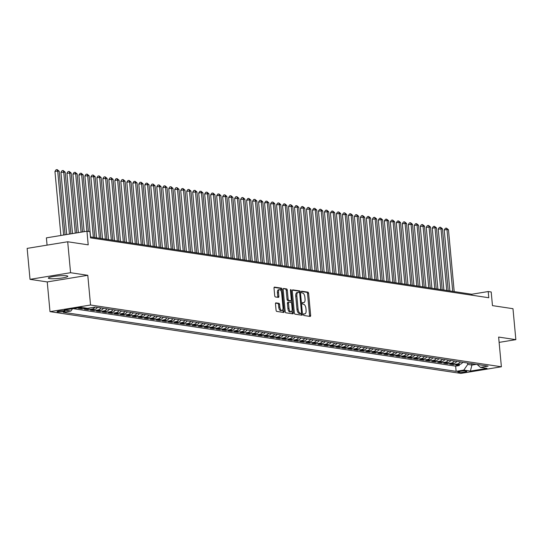 <?xml version="1.0" encoding="UTF-8"?>
<svg xmlns="http://www.w3.org/2000/svg" width="543" height="543" viewBox="0 0 543 543"><rect width="100%" height="100%" fill="white"/><g stroke="black" fill="none" stroke-linecap="round" stroke-linejoin="round"><path stroke-width="0.81" d="M303.435 314.594A0.862 0.4 80.7 0 0 303.931 315.503L310.175 316.447A1.229 0.57 80.7 0 0 310.257 316.447A1.229 0.57 80.7 0 0 310.65 315.32L308.621 293.444A1.229 0.57 80.7 0 0 307.922 292.141L301.67 291.204A0.862 0.4 80.7 0 0 301.616 291.204A0.862 0.4 80.7 0 0 301.338 291.991A0.862 0.4 80.7 0 0 301.833 292.901L302.641 293.023A3.937 1.833 80.7 0 1 304.881 297.197L305.051 299.017A3.937 1.833 80.7 0 1 303.802 302.621A3.937 1.833 80.7 0 1 303.53 302.627L302.722 302.505A0.862 0.4 80.7 0 0 302.661 302.505A0.862 0.4 80.7 0 0 302.39 303.293A0.862 0.4 80.7 0 0 302.879 304.202L303.686 304.324A3.937 1.833 80.7 0 1 305.933 308.499L306.096 310.318A3.937 1.833 80.7 0 1 304.854 313.922A3.937 1.833 80.7 0 1 304.575 313.929L303.768 313.806A0.862 0.4 80.7 0 0 303.713 313.806A0.862 0.4 80.7 0 0 303.435 314.594M49.535 278.593A9.781 1.283 174.7 0 0 60.551 278.213A9.781 1.283 174.7 0 0 67.821 276.292A9.781 1.283 174.7 0 0 66.626 275.803A9.781 1.283 174.7 0 0 55.61 276.177A9.781 1.283 174.7 0 0 48.341 278.097A9.781 1.283 174.7 0 0 49.535 278.593M57.524 311.913A4.011 0.523 174.7 0 0 62.045 311.757A4.011 0.523 174.7 0 0 65.031 310.969A4.011 0.523 174.7 0 0 64.542 310.766A4.011 0.523 174.7 0 0 60.022 310.922A4.011 0.523 174.7 0 0 57.035 311.709A4.011 0.523 174.7 0 0 57.524 311.913M275.959 302.851A1.229 0.57 80.7 0 0 275.871 302.851A1.229 0.57 80.7 0 0 275.484 303.978L276.054 310.114A1.229 0.57 80.7 0 0 276.754 311.417L283.69 312.463A1.229 0.57 80.7 0 0 283.779 312.463A1.229 0.57 80.7 0 0 284.165 311.336L282.136 289.46A1.229 0.57 80.7 0 0 281.437 288.157L274.5 287.118A1.229 0.57 80.7 0 0 274.412 287.118A1.229 0.57 80.7 0 0 274.025 288.245L274.71 295.657A1.229 0.57 80.7 0 0 275.41 296.96L278.383 297.408A1.229 0.57 80.7 0 0 278.464 297.408A1.229 0.57 80.7 0 0 278.858 296.281L278.518 292.602A3.292 1.534 80.7 0 1 279.557 289.589A3.292 1.534 80.7 0 1 281.661 293.077L282.998 307.474A3.292 1.534 80.7 0 1 281.953 310.487A3.292 1.534 80.7 0 1 279.849 307.005L279.631 304.603A1.229 0.57 80.7 0 0 278.926 303.299L275.79 302.879M499.126 342.382L515.85 339.653L512.979 308.702L492.467 305.621L491.205 291.998L488.211 291.55L488.781 297.74L90.518 237.868L89.941 231.678L86.948 231.23L46.399 237.854L47.071 245.131M70.57 272.715L30.021 279.34L47.241 281.926L87.79 275.301L70.57 272.715L67.699 241.764L88.21 244.845L86.948 231.23M87.79 275.301L90.545 305.017L501.386 366.776L460.844 373.401L49.997 311.634L90.545 305.017M515.85 339.653L498.63 337.067L501.386 366.776M294.333 312.863A1.229 0.57 80.7 0 0 295.039 314.166L301.976 315.211A1.229 0.57 80.7 0 0 302.057 315.211A1.229 0.57 80.7 0 0 302.451 314.085L300.422 292.209A1.229 0.57 80.7 0 0 299.716 290.905L292.779 289.867A1.229 0.57 80.7 0 0 292.697 289.867A1.229 0.57 80.7 0 0 292.304 290.994L294.333 312.863M292.833 313.84L285.896 312.795A1.229 0.57 80.7 0 1 285.197 311.492L283.168 289.616A1.229 0.57 80.7 0 1 283.555 288.489A1.229 0.57 80.7 0 1 283.643 288.489L286.609 288.937A1.229 0.57 80.7 0 1 287.308 290.24L288.136 299.112A1.229 0.57 80.7 0 0 288.835 300.415L290.804 300.713A1.229 0.57 80.7 0 0 290.892 300.713A1.229 0.57 80.7 0 0 291.279 299.587L290.424 290.349A0.862 0.4 80.7 0 1 290.695 289.562A0.862 0.4 80.7 0 1 291.245 290.471L293.308 312.714A1.229 0.57 80.7 0 1 292.921 313.84A1.229 0.57 80.7 0 1 292.833 313.84M30.021 279.34L27.15 248.389L67.699 241.764M80.683 307.379L82.421 307.637L78.423 308.288L82.013 308.831L81.912 307.718M86.289 308.125A5.016 4.392 98.5 0 1 86.011 308.18L88.407 308.539L84.409 309.191L88 309.734L87.898 308.621M94.977 307.107A5.016 4.392 98.5 0 1 92.005 309.076L94.401 309.435L90.396 310.094L93.993 310.63L93.891 309.524M101.018 307.929A5.016 4.392 98.5 0 1 97.991 309.978L100.387 310.338L96.389 310.99L99.98 311.533L99.878 310.42M107.005 308.831A5.016 4.392 98.5 0 1 103.978 310.881L106.374 311.241L102.376 311.892L105.966 312.435L105.865 311.322M112.998 309.734A5.016 4.392 98.5 0 1 109.971 311.777L112.367 312.137L108.362 312.795L111.96 313.331L111.858 312.225M118.985 310.63A5.016 4.392 98.5 0 1 115.958 312.68L118.354 313.039L114.356 313.691L117.946 314.234L117.845 313.121M124.971 311.533A5.016 4.392 98.5 0 1 121.944 313.582L124.34 313.942L120.342 314.594L123.94 315.137L123.831 314.024M130.965 312.435A5.016 4.392 98.5 0 1 127.938 314.478L130.334 314.838L126.329 315.497L129.926 316.033L129.825 314.926M136.951 313.331A5.016 4.392 98.5 0 1 133.924 315.381L136.32 315.741L132.322 316.393L135.913 316.936L135.811 315.822M142.938 314.234A5.016 4.392 98.5 0 1 139.918 316.284L142.307 316.644L138.309 317.295L141.906 317.831L141.798 316.725M148.931 315.137A5.016 4.392 98.5 0 1 145.904 317.18L148.3 317.54L144.302 318.191L147.893 318.734L147.791 317.628M154.918 316.033A5.016 4.392 98.5 0 1 151.891 318.083L154.287 318.442L150.289 319.094L153.879 319.637L153.778 318.524M160.911 316.936A5.016 4.392 98.5 0 1 157.884 318.979L160.28 319.345L156.275 319.997L159.873 320.533L159.764 319.427M166.898 317.831A5.016 4.392 98.5 0 1 163.871 319.881L166.267 320.241L162.269 320.893L165.859 321.436L165.758 320.322M172.884 318.734A5.016 4.392 98.5 0 1 169.857 320.784L172.253 321.144L168.255 321.795L171.846 322.338L171.744 321.225M178.878 319.637A5.016 4.392 98.5 0 1 175.851 321.68L178.247 322.04L174.242 322.698L177.839 323.234L177.737 322.128M184.864 320.533A5.016 4.392 98.5 0 1 181.837 322.583L184.233 322.942L180.235 323.594L183.826 324.137L183.724 323.024M190.851 321.436A5.016 4.392 98.5 0 1 187.824 323.485L190.22 323.845L186.222 324.497L189.812 325.04L189.711 323.927M196.844 322.338A5.016 4.392 98.5 0 1 193.817 324.381L196.213 324.741L192.208 325.4L195.806 325.936L195.704 324.829M202.831 323.234A5.016 4.392 98.5 0 1 199.804 325.284L202.2 325.644L198.202 326.295L201.792 326.838L201.691 325.725M208.817 324.137A5.016 4.392 98.5 0 1 205.79 326.187L208.186 326.547L204.188 327.198L207.779 327.734L207.677 326.628M214.811 325.04A5.016 4.392 98.5 0 1 211.784 327.083L214.18 327.443L210.175 328.101L213.772 328.637L213.671 327.531M220.797 325.936A5.016 4.392 98.5 0 1 217.77 327.986L220.166 328.345L216.168 328.997L219.759 329.54L219.657 328.427M226.784 326.838A5.016 4.392 98.5 0 1 223.764 328.888L226.153 329.248L222.155 329.9L225.752 330.436L225.644 329.329M232.777 327.741A5.016 4.392 98.5 0 1 229.75 329.784L232.146 330.144L228.148 330.796L231.739 331.339L231.637 330.225M238.764 328.637A5.016 4.392 98.5 0 1 235.737 330.687L238.133 331.047L234.135 331.698L237.725 332.241L237.624 331.128M244.757 329.54A5.016 4.392 98.5 0 1 241.73 331.583L244.126 331.949L240.121 332.601L243.719 333.137L243.61 332.031M250.744 330.436A5.016 4.392 98.5 0 1 247.717 332.486L250.113 332.845L246.115 333.497L249.705 334.04L249.604 332.927M256.73 331.339A5.016 4.392 98.5 0 1 253.703 333.388L256.099 333.748L252.101 334.4L255.692 334.943L255.59 333.83M262.724 332.241A5.016 4.392 98.5 0 1 259.697 334.284L262.093 334.644L258.088 335.303L261.685 335.839L261.583 334.732M268.71 333.137A5.016 4.392 98.5 0 1 265.683 335.187L268.079 335.547L264.081 336.198L267.672 336.741L267.57 335.628M274.697 334.04A5.016 4.392 98.5 0 1 271.67 336.09L274.066 336.45L270.068 337.101L273.658 337.644L273.557 336.531M280.69 334.943A5.016 4.392 98.5 0 1 277.663 336.986L280.059 337.346L276.054 338.004L279.652 338.54L279.55 337.434M286.677 335.839A5.016 4.392 98.5 0 1 283.65 337.889L286.046 338.248L282.048 338.9L285.638 339.443L285.537 338.33M292.663 336.741A5.016 4.392 98.5 0 1 289.636 338.791L292.032 339.151L288.034 339.803L291.625 340.339L291.523 339.232M298.657 337.644A5.016 4.392 98.5 0 1 295.63 339.687L298.026 340.047L294.021 340.705L297.618 341.242L297.516 340.135M304.643 338.54A5.016 4.392 98.5 0 1 301.616 340.59L304.012 340.95L300.014 341.601L303.605 342.144L303.503 341.031M310.63 339.443A5.016 4.392 98.5 0 1 307.603 341.493L309.999 341.852L306.001 342.504L309.598 343.04L309.49 341.934M316.623 340.339A5.016 4.392 98.5 0 1 313.596 342.389L315.992 342.748L311.987 343.4L315.585 343.943L315.483 342.83M322.61 341.242A5.016 4.392 98.5 0 1 319.583 343.291L321.979 343.651L317.981 344.303L321.571 344.846L321.47 343.733M328.596 342.144A5.016 4.392 98.5 0 1 325.576 344.187L327.972 344.554L323.967 345.205L327.565 345.742L327.456 344.635M334.59 343.04A5.016 4.392 98.5 0 1 331.563 345.09L333.959 345.45L329.961 346.101L333.551 346.644L333.45 345.531M340.576 343.943A5.016 4.392 98.5 0 1 337.549 345.993L339.945 346.353L335.947 347.004L339.538 347.547L339.436 346.434M346.57 344.846A5.016 4.392 98.5 0 1 343.543 346.889L345.939 347.248L341.934 347.907L345.531 348.443L345.429 347.337M352.556 345.742A5.016 4.392 98.5 0 1 349.529 347.791L351.925 348.151L347.927 348.803L351.518 349.346L351.416 348.233M358.543 346.644A5.016 4.392 98.5 0 1 355.516 348.694L357.912 349.054L353.914 349.706L357.504 350.249L357.403 349.135M364.536 347.547A5.016 4.392 98.5 0 1 361.509 349.59L363.905 349.95L359.9 350.608L363.498 351.145L363.396 350.038M370.523 348.443A5.016 4.392 98.5 0 1 367.496 350.493L369.892 350.853L365.894 351.504L369.484 352.047L369.383 350.934M376.509 349.346A5.016 4.392 98.5 0 1 373.482 351.396L375.878 351.755L371.88 352.407L375.471 352.943L375.369 351.837M382.503 350.249A5.016 4.392 98.5 0 1 379.476 352.292L381.872 352.651L377.867 353.31L381.464 353.846L381.362 352.74M388.489 351.145A5.016 4.392 98.5 0 1 385.462 353.194L387.858 353.554L383.86 354.206L387.451 354.749L387.349 353.636M394.476 352.047A5.016 4.392 98.5 0 1 391.449 354.097L393.845 354.457L389.847 355.108L393.444 355.645L393.336 354.538M400.469 352.943A5.016 4.392 98.5 0 1 397.442 354.993L399.838 355.353L395.833 356.004L399.431 356.547L399.329 355.434M406.456 353.846A5.016 4.392 98.5 0 1 403.429 355.896L405.825 356.256L401.827 356.907L405.417 357.45L405.316 356.337M412.442 354.749A5.016 4.392 98.5 0 1 409.422 356.792L411.811 357.151L407.813 357.81L411.411 358.346L411.302 357.24M418.436 355.645A5.016 4.392 98.5 0 1 415.409 357.694L417.805 358.054L413.807 358.706L417.397 359.249L417.295 358.136M424.422 356.547A5.016 4.392 98.5 0 1 421.395 358.597L423.791 358.957L419.793 359.609L423.384 360.152L423.282 359.038M430.416 357.45A5.016 4.392 98.5 0 1 427.389 359.493L429.784 359.853L425.78 360.511L429.377 361.047L429.269 359.941M436.402 358.346A5.016 4.392 98.5 0 1 433.375 360.396L435.771 360.756L431.773 361.407L435.364 361.95L435.262 360.837M442.389 359.249A5.016 4.392 98.5 0 1 439.362 361.299L441.758 361.658L437.76 362.31L441.35 362.853L441.249 361.74M448.382 360.152A5.016 4.392 98.5 0 1 445.355 362.195L447.751 362.554L443.746 363.213L447.344 363.749L447.242 362.643M454.369 361.047A5.016 4.392 98.5 0 1 451.342 363.097L453.738 363.457L449.74 364.109L453.33 364.652L457.328 364A5.016 4.392 -81.5 0 0 460.355 361.95M453.229 363.538L453.33 364.652M466.349 371.202L465.032 371.005A3.889 0.509 174.7 0 0 460.654 371.154A3.889 0.509 174.7 0 0 457.769 371.921A3.889 0.509 174.7 0 0 458.238 372.111L459.554 372.315A3.889 0.509 174.7 0 0 463.932 372.159A3.889 0.509 174.7 0 0 466.824 371.398A3.889 0.509 174.7 0 0 466.349 371.202M72.538 308.709L70.923 311.037L63.253 312.293L456.134 371.351L463.803 370.095L467.727 364.428L467.598 363.036M70.923 311.037L64.339 310.046L80.995 307.324L87.579 308.315L95.256 307.066L488.13 366.125L480.46 367.38L487.051 368.364L470.387 371.086L463.803 370.095M73.013 308.628L455.652 366.152L459.317 365.548L455.726 365.011L459.724 364.36A5.016 4.392 -81.5 0 0 462.751 362.31L462.772 362.31M451.342 363.097L447.344 363.749M445.355 362.195L441.35 362.853M439.362 361.299L435.364 361.95M433.375 360.396L429.377 361.047M427.389 359.493L423.384 360.152M421.395 358.597L417.397 359.249M415.409 357.694L411.411 358.346M409.422 356.792L405.417 357.45M403.429 355.896L399.431 356.547M397.442 354.993L393.444 355.645M391.449 354.097L387.451 354.749M385.462 353.194L381.464 353.846M379.476 352.292L375.471 352.943M373.482 351.396L369.484 352.047M367.496 350.493L363.498 351.145M361.509 349.59L357.504 350.249M355.516 348.694L351.518 349.346M349.529 347.791L345.531 348.443M343.543 346.889L339.538 347.547M337.549 345.993L333.551 346.644M331.563 345.09L327.565 345.742M325.576 344.187L321.571 344.846M319.583 343.291L315.585 343.943M313.596 342.389L309.598 343.04M307.603 341.493L303.605 342.144M301.616 340.59L297.618 341.242M295.63 339.687L291.625 340.339M289.636 338.791L285.638 339.443M283.65 337.889L279.652 338.54M277.663 336.986L273.658 337.644M271.67 336.09L267.672 336.741M265.683 335.187L261.685 335.839M259.697 334.284L255.692 334.943M253.703 333.388L249.705 334.04M247.717 332.486L243.719 333.137M241.73 331.583L237.725 332.241M235.737 330.687L231.739 331.339M229.75 329.784L225.752 330.436M223.764 328.888L219.759 329.54M217.77 327.986L213.772 328.637M211.784 327.083L207.779 327.734M205.79 326.187L201.792 326.838M199.804 325.284L195.806 325.936M193.817 324.381L189.812 325.04M187.824 323.485L183.826 324.137M181.837 322.583L177.839 323.234M175.851 321.68L171.846 322.338M169.857 320.784L165.859 321.436M163.871 319.881L159.873 320.533M157.884 318.979L153.879 319.637M151.891 318.083L147.893 318.734M145.904 317.18L141.906 317.831M139.918 316.284L135.913 316.936M133.924 315.381L129.926 316.033M127.938 314.478L123.94 315.137M121.944 313.582L117.946 314.234M115.958 312.68L111.96 313.331M109.971 311.777L105.966 312.435M103.978 310.881L99.98 311.533M97.991 309.978L93.993 310.63M92.005 309.076L88 309.734M86.011 308.18L82.013 308.831M467.727 364.428L471.921 365.059L476.292 364.346M471.792 363.667L471.921 365.059L470.387 371.086M47.241 281.926L49.997 311.634M488.211 291.55L471.772 294.238L90.423 236.911M471.86 295.195L471.772 294.238M459.215 364.441L459.317 365.548M455.652 366.152L456.134 371.351M477.141 364.475L480.46 367.38M453.738 363.457A5.016 4.392 -81.5 0 0 456.765 361.407L456.778 361.414M447.751 362.554A5.016 4.392 -81.5 0 0 450.778 360.511L450.771 360.511M441.758 361.658A5.016 4.392 -81.5 0 0 444.785 359.609L444.805 359.609M435.771 360.756A5.016 4.392 -81.5 0 0 438.798 358.706L438.792 358.713M429.784 359.853A5.016 4.392 -81.5 0 0 432.805 357.81L432.825 357.81M423.791 358.957A5.016 4.392 -81.5 0 0 426.818 356.907L426.839 356.907M417.805 358.054A5.016 4.392 -81.5 0 0 420.832 356.004L420.845 356.011M411.811 357.151A5.016 4.392 -81.5 0 0 414.838 355.108L414.859 355.108M405.825 356.256A5.016 4.392 -81.5 0 0 408.852 354.206L408.865 354.212M399.838 355.353A5.016 4.392 -81.5 0 0 402.865 353.31L402.879 353.31M393.845 354.457A5.016 4.392 -81.5 0 0 396.872 352.407L396.892 352.407M387.858 353.554A5.016 4.392 -81.5 0 0 390.885 351.504M381.872 352.651A5.016 4.392 -81.5 0 0 384.899 350.608L384.912 350.608M375.878 351.755A5.016 4.392 -81.5 0 0 378.905 349.706L378.905 349.712M369.892 350.853A5.016 4.392 -81.5 0 0 372.919 348.803L372.932 348.81M363.905 349.95A5.016 4.392 -81.5 0 0 366.932 347.907L366.946 347.907M357.912 349.054A5.016 4.392 -81.5 0 0 360.939 347.004L360.959 347.004M351.925 348.151A5.016 4.392 -81.5 0 0 354.952 346.101L354.966 346.108M345.939 347.248A5.016 4.392 -81.5 0 0 348.966 345.205L348.959 345.205M339.945 346.353A5.016 4.392 -81.5 0 0 342.972 344.303L342.993 344.303M333.959 345.45A5.016 4.392 -81.5 0 0 336.986 343.4L336.979 343.407M327.972 344.554A5.016 4.392 -81.5 0 0 330.992 342.504L331.013 342.504M321.979 343.651A5.016 4.392 -81.5 0 0 325.006 341.601L325.019 341.608M315.992 342.748A5.016 4.392 -81.5 0 0 319.019 340.705L319.033 340.705M309.999 341.852A5.016 4.392 -81.5 0 0 313.026 339.803L313.046 339.803M304.012 340.95A5.016 4.392 -81.5 0 0 307.039 338.9L307.053 338.907M298.026 340.047A5.016 4.392 -81.5 0 0 301.053 338.004L301.066 338.004M292.032 339.151A5.016 4.392 -81.5 0 0 295.059 337.101L295.08 337.101M286.046 338.248A5.016 4.392 -81.5 0 0 289.073 336.198M280.059 337.346A5.016 4.392 -81.5 0 0 283.086 335.303L283.1 335.303M274.066 336.45A5.016 4.392 -81.5 0 0 277.093 334.4L277.093 334.407M268.079 335.547A5.016 4.392 -81.5 0 0 271.106 333.497L271.12 333.504M262.093 334.644A5.016 4.392 -81.5 0 0 265.12 332.601L265.133 332.601M256.099 333.748A5.016 4.392 -81.5 0 0 259.126 331.698L259.147 331.698M250.113 332.845A5.016 4.392 -81.5 0 0 253.14 330.796L253.153 330.802M244.126 331.949A5.016 4.392 -81.5 0 0 247.146 329.9L247.167 329.9M238.133 331.047A5.016 4.392 -81.5 0 0 241.16 328.997L241.173 329.004M232.146 330.144A5.016 4.392 -81.5 0 0 235.173 328.101L235.167 328.101M226.153 329.248A5.016 4.392 -81.5 0 0 229.18 327.198L229.2 327.198M220.166 328.345A5.016 4.392 -81.5 0 0 223.193 326.295L223.207 326.302M214.18 327.443A5.016 4.392 -81.5 0 0 217.207 325.4L217.22 325.4M208.186 326.547A5.016 4.392 -81.5 0 0 211.213 324.497L211.234 324.497M202.2 325.644A5.016 4.392 -81.5 0 0 205.227 323.594L205.24 323.601M196.213 324.741A5.016 4.392 -81.5 0 0 199.24 322.698L199.254 322.698M190.22 323.845A5.016 4.392 -81.5 0 0 193.247 321.795L193.267 321.795M184.233 322.942A5.016 4.392 -81.5 0 0 187.26 320.893M178.247 322.04A5.016 4.392 -81.5 0 0 181.274 319.997L181.287 319.997M172.253 321.144A5.016 4.392 -81.5 0 0 175.28 319.094M166.267 320.241A5.016 4.392 -81.5 0 0 169.294 318.198L169.307 318.198M160.28 319.345A5.016 4.392 -81.5 0 0 163.3 317.295L163.321 317.295M154.287 318.442A5.016 4.392 -81.5 0 0 157.314 316.393L157.334 316.399M148.3 317.54A5.016 4.392 -81.5 0 0 151.327 315.497L151.341 315.497M142.307 316.644A5.016 4.392 -81.5 0 0 145.334 314.594L145.354 314.594M136.32 315.741A5.016 4.392 -81.5 0 0 139.347 313.691L139.361 313.698M130.334 314.838A5.016 4.392 -81.5 0 0 133.361 312.795L133.354 312.795M124.34 313.942A5.016 4.392 -81.5 0 0 127.367 311.892L127.388 311.892M118.354 313.039A5.016 4.392 -81.5 0 0 121.381 310.99L121.394 310.996M112.367 312.137A5.016 4.392 -81.5 0 0 115.394 310.094L115.408 310.094M106.374 311.241A5.016 4.392 -81.5 0 0 109.401 309.191L109.421 309.191M100.387 310.338A5.016 4.392 -81.5 0 0 103.414 308.288L103.428 308.295M94.401 309.435A5.016 4.392 -81.5 0 0 97.428 307.392L97.441 307.392M88.407 308.539A5.016 4.392 -81.5 0 0 89.995 307.922M304.575 313.929L303.469 314.105A3.937 1.833 80.7 0 0 303.754 314.105A3.937 1.833 80.7 0 0 304.019 314.017M302.967 302.716A3.937 1.833 80.7 0 1 302.709 302.804A3.937 1.833 80.7 0 1 302.437 302.804L302.424 302.804M309.456 316.338A1.229 0.57 80.7 0 0 309.551 315.497L307.521 293.62A1.229 0.57 80.7 0 0 306.822 292.317L301.372 291.503M299.342 292.555L299.322 292.392A1.229 0.57 80.7 0 0 298.623 291.089L292.406 290.152M301.256 315.103A1.229 0.57 80.7 0 0 301.351 314.261L301.27 313.399M301.168 313.413A0.862 0.4 80.7 0 0 301.229 313.413A0.862 0.4 80.7 0 0 301.501 312.625L299.722 293.424A0.862 0.4 80.7 0 0 299.227 292.514L298.378 292.385A3.937 1.833 80.7 0 0 298.107 292.385A3.937 1.833 80.7 0 0 296.858 295.989L298.073 309.116A3.937 1.833 80.7 0 0 300.32 313.284L301.168 313.413L300.075 313.589A0.862 0.4 80.7 0 0 300.136 313.589A0.862 0.4 80.7 0 0 300.191 313.576M297.279 292.562A3.937 1.833 80.7 0 0 297.007 292.562A3.937 1.833 80.7 0 0 295.759 296.166L296.858 295.989M300.075 313.589L299.22 313.467A3.937 1.833 80.7 0 1 296.98 309.293L295.759 296.166M283.263 288.774L286.609 288.937M289.874 300.863A1.229 0.57 80.7 0 1 289.792 300.89A1.229 0.57 80.7 0 1 289.704 300.89L287.736 300.591A1.229 0.57 80.7 0 1 287.037 299.288L286.215 290.417A1.229 0.57 80.7 0 0 285.516 289.114M291.075 300.605L291.258 302.607M292.005 310.671L292.209 312.89L293.308 312.714M288.985 308.315A3.292 1.534 80.7 0 0 291.089 311.804A3.292 1.534 80.7 0 0 292.134 308.791L291.659 303.713A1.229 0.57 80.7 0 0 290.96 302.41L288.991 302.118A1.229 0.57 80.7 0 0 288.903 302.118A1.229 0.57 80.7 0 0 288.516 303.245L288.985 308.315L287.892 308.499A3.292 1.534 80.7 0 0 289.996 311.981L291.089 311.804M288.822 302.146L287.899 302.295A1.229 0.57 80.7 0 0 287.81 302.295A1.229 0.57 80.7 0 0 287.423 303.422L288.516 303.245M287.892 308.499L287.423 303.422M292.114 313.732A1.229 0.57 80.7 0 0 292.209 312.89M281.953 310.487L280.86 310.671A3.292 1.534 80.7 0 1 278.756 307.182L278.532 304.779A1.229 0.57 80.7 0 0 277.833 303.476L275.579 303.143M279.557 289.589L278.464 289.772A3.292 1.534 80.7 0 0 277.419 292.779L278.518 292.602M277.663 297.299A1.229 0.57 80.7 0 0 277.758 296.458L277.419 292.779M281.179 291.102L281.043 289.643A1.229 0.57 80.7 0 0 280.337 288.34L274.12 287.403M282.978 312.354A1.229 0.57 80.7 0 0 283.073 311.512L282.869 309.354M454.206 291.598L448.47 229.757L446.97 229.526L444.235 229.974L449.889 290.946M444.235 229.974L445.355 228.298L446.448 228.121L446.97 229.526L452.713 291.367M446.448 228.121L448.47 229.757M448.219 290.695L442.484 228.854L438.242 229.078L443.902 290.043M438.242 229.078L439.368 227.402L440.461 227.218L440.984 228.63L446.719 290.471M440.461 227.218L442.484 228.854M442.226 289.792L436.491 227.951L434.997 227.727L432.255 228.175L437.909 289.147M432.255 228.175L433.375 226.499L434.475 226.322L434.997 227.727L440.733 289.568M434.475 226.322L436.491 227.951M436.239 288.896L430.504 227.055L426.269 227.273L431.923 288.245M426.269 227.273L427.389 225.603L428.481 225.42L429.004 226.831L434.746 288.666M428.481 225.42L430.504 227.055M430.253 287.994L424.517 226.153L420.275 226.377L425.936 287.342M420.275 226.377L421.402 224.7L422.495 224.524L423.017 225.929L428.753 287.77M422.495 224.524L424.517 226.153M424.259 287.091L418.524 225.25L417.031 225.026L414.289 225.474L419.943 286.446M414.289 225.474L415.409 223.797L416.508 223.621L417.031 225.026L422.766 286.867M416.508 223.621L418.524 225.25M418.273 286.195L412.537 224.354L408.302 224.578L413.956 285.543M408.302 224.578L409.422 222.901L410.515 222.718L411.037 224.13L416.773 285.971M410.515 222.718L412.537 224.354M412.286 285.292L406.544 223.451L402.309 223.675L407.969 284.641M402.309 223.675L403.435 221.999L404.528 221.822L405.051 223.227L410.786 285.068M404.528 221.822L406.544 223.451M406.293 284.389L400.558 222.555L399.064 222.325L396.322 222.773L401.976 283.745M396.322 222.773L397.442 221.096L398.542 220.92L399.064 222.325L404.8 284.165M398.542 220.92L400.558 222.555M400.306 283.494L394.571 221.653L390.336 221.877L395.99 282.842M390.336 221.877L391.455 220.2L392.548 220.017L393.071 221.429L398.806 283.27M392.548 220.017L394.571 221.653M394.32 282.591L388.578 220.75L387.084 220.526L384.342 220.974L389.996 281.946M384.342 220.974L385.462 219.297L386.562 219.121L387.084 220.526L392.82 282.367M386.562 219.121L388.578 220.75M388.326 281.695L382.591 219.854L381.091 219.623L378.356 220.071L384.01 281.043M378.356 220.071L379.476 218.395L380.575 218.218L381.091 219.623L386.833 281.464M380.575 218.218L382.591 219.854M382.34 280.792L376.604 218.951L372.362 219.175L378.023 280.14M372.362 219.175L373.489 217.499L374.582 217.315L375.104 218.727L380.84 280.568M374.582 217.315L376.604 218.951M376.353 279.889L370.611 218.048L369.118 217.824L366.376 218.272L372.03 279.245M366.376 218.272L367.496 216.596L368.595 216.419L369.118 217.824L374.853 279.665M368.595 216.419L370.611 218.048M370.36 278.993L364.625 217.152L360.389 217.37L366.043 278.342M360.389 217.37L361.509 215.693L362.602 215.517L363.124 216.929L368.867 278.763M362.602 215.517L364.625 217.152M364.373 278.091L358.638 216.25L354.396 216.474L360.057 277.439M354.396 216.474L355.522 214.797L356.615 214.614L357.138 216.026L362.873 277.867M356.615 214.614L358.638 216.25M358.38 277.188L352.645 215.347L351.151 215.123L348.409 215.571L354.063 276.543M348.409 215.571L349.529 213.894L350.629 213.718L351.151 215.123L356.887 276.964M350.629 213.718L352.645 215.347M352.393 276.292L346.658 214.451L342.423 214.675L348.077 275.64M342.423 214.675L343.543 212.999L344.635 212.815L345.158 214.227L350.9 276.061M344.635 212.815L346.658 214.451M346.407 275.389L340.671 213.548L336.429 213.772L342.09 274.738M336.429 213.772L337.556 212.096L338.649 211.919L339.171 213.324L344.907 275.165M338.649 211.919L340.671 213.548M340.413 274.486L334.678 212.646L333.185 212.422L330.443 212.87L336.097 273.842M330.443 212.87L331.563 211.193L332.662 211.017L333.185 212.422L338.92 274.263M332.662 211.017L334.678 212.646M334.427 273.591L328.691 211.75L324.456 211.974L330.11 272.939M324.456 211.974L325.576 210.297L326.669 210.114L327.191 211.526L332.927 273.367M326.669 210.114L328.691 211.75M328.44 272.688L322.698 210.847L318.463 211.071L324.123 272.036M318.463 211.071L319.589 209.394L320.682 209.218L321.205 210.623L326.94 272.464M320.682 209.218L322.698 210.847M322.447 271.785L316.712 209.951L315.218 209.72L312.476 210.168L318.13 271.14M312.476 210.168L313.596 208.492L314.696 208.315L315.218 209.72L320.954 271.561M314.696 208.315L316.712 209.951M316.46 270.889L310.725 209.048L306.49 209.272L312.144 270.238M306.49 209.272L307.609 207.596L308.702 207.412L309.225 208.824L314.96 270.665M308.702 207.412L310.725 209.048M310.474 269.986L304.732 208.145L303.238 207.921L300.496 208.369L306.15 269.342M300.496 208.369L301.616 206.693L302.716 206.516L303.238 207.921L308.974 269.762M302.716 206.516L304.732 208.145M304.48 269.09L298.745 207.25L297.245 207.019L294.51 207.467L300.164 268.439M294.51 207.467L295.63 205.79L296.729 205.614L297.245 207.019L302.987 268.86M296.729 205.614L298.745 207.25M298.494 268.188L292.758 206.347L288.516 206.571L294.177 267.536M288.516 206.571L289.643 204.894L290.736 204.711L291.258 206.123L296.994 267.964M290.736 204.711L292.758 206.347M292.507 267.285L286.765 205.444L285.272 205.22L282.53 205.668L288.184 266.64M282.53 205.668L283.65 203.992L284.749 203.815L285.272 205.22L291.007 267.061M284.749 203.815L286.765 205.444M286.514 266.389L280.779 204.548L276.543 204.765L282.197 265.737M276.543 204.765L277.663 203.096L278.756 202.912L279.278 204.324L285.021 266.158M278.756 202.912L280.779 204.548M280.527 265.486L274.792 203.645L270.55 203.869L276.211 264.835M270.55 203.869L271.676 202.193L272.769 202.01L273.292 203.421L279.027 265.262M272.769 202.01L274.792 203.645M274.534 264.584L268.799 202.743L267.305 202.519L264.563 202.967L270.217 263.939M264.563 202.967L265.683 201.29L266.783 201.114L267.305 202.519L273.041 264.36M266.783 201.114L268.799 202.743M268.547 263.688L262.812 201.847L258.577 202.071L264.231 263.036M258.577 202.071L259.697 200.394L260.789 200.211L261.312 201.623L267.054 263.464M260.789 200.211L262.812 201.847M262.561 262.785L256.825 200.944L252.583 201.168L258.244 262.133M252.583 201.168L253.71 199.491L254.803 199.315L255.325 200.72L261.061 262.561M254.803 199.315L256.825 200.944M256.567 261.882L250.832 200.041L249.339 199.817L246.597 200.265L252.251 261.237M246.597 200.265L247.717 198.589L248.816 198.412L249.339 199.817L255.074 261.658M248.816 198.412L250.832 200.041M250.581 260.986L244.845 199.145L240.61 199.369L246.264 260.335M240.61 199.369L241.73 197.693L242.823 197.509L243.345 198.921L249.081 260.762M242.823 197.509L244.845 199.145M244.594 260.083L238.859 198.243L234.617 198.466L240.277 259.432M234.617 198.466L235.743 196.79L236.836 196.614L237.359 198.019L243.094 259.859M236.836 196.614L238.859 198.243M238.601 259.181L232.866 197.347L231.372 197.116L228.63 197.564L234.284 258.536M228.63 197.564L229.75 195.887L230.85 195.711L231.372 197.116L237.108 258.957M230.85 195.711L232.866 197.347M232.614 258.285L226.879 196.444L222.644 196.668L228.298 257.633M222.644 196.668L223.764 194.991L224.856 194.808L225.379 196.22L231.114 258.061M224.856 194.808L226.879 196.444M226.628 257.382L220.886 195.541L219.392 195.317L216.65 195.765L222.304 256.737M216.65 195.765L217.77 194.089L218.87 193.912L219.392 195.317L225.128 257.158M218.87 193.912L220.886 195.541M220.634 256.486L214.899 194.645L213.399 194.414L210.664 194.862L216.318 255.834M210.664 194.862L211.784 193.186L212.883 193.009L213.399 194.414L219.141 256.255M212.883 193.009L214.899 194.645M214.648 255.583L208.912 193.742L204.67 193.966L210.331 254.932M204.67 193.966L205.797 192.29L206.89 192.107L207.412 193.518L213.148 255.359M206.89 192.107L208.912 193.742M208.661 254.681L202.919 192.84L201.426 192.616L198.684 193.064L204.338 254.036M198.684 193.064L199.804 191.387L200.903 191.211L201.426 192.616L207.161 254.457M200.903 191.211L202.919 192.84M202.668 253.785L196.933 191.944L192.697 192.161L198.351 253.133M192.697 192.161L193.817 190.491L194.917 190.308L195.432 191.72L201.175 253.554M194.917 190.308L196.933 191.944M196.681 252.882L190.946 191.041L186.704 191.265L192.365 252.23M186.704 191.265L187.83 189.588L188.923 189.412L189.446 190.817L195.181 252.658M188.923 189.412L190.946 191.041M190.688 251.979L184.953 190.138L183.459 189.914L180.717 190.362L186.371 251.334M180.717 190.362L181.837 188.686L182.937 188.509L183.459 189.914L189.195 251.755M182.937 188.509L184.953 190.138M184.701 251.083L178.966 189.242L174.731 189.466L180.385 250.432M174.731 189.466L175.851 187.79L176.943 187.606L177.466 189.018L183.208 250.859M176.943 187.606L178.966 189.242M178.715 250.18L172.979 188.34L168.737 188.564L174.398 249.529M168.737 188.564L169.864 186.887L170.957 186.711L171.479 188.116L177.215 249.956M170.957 186.711L172.979 188.34M172.722 249.278L166.986 187.444L165.493 187.213L162.751 187.661L168.405 248.633M162.751 187.661L163.871 185.984L164.97 185.808L165.493 187.213L171.228 249.054M164.97 185.808L166.986 187.444M166.735 248.382L160.999 186.541L156.764 186.765L162.418 247.73M156.764 186.765L157.884 185.088L158.977 184.905L159.499 186.317L165.235 248.158M158.977 184.905L160.999 186.541M160.748 247.479L155.013 185.638L150.771 185.862L156.432 246.827M150.771 185.862L151.897 184.186L152.99 184.009L153.513 185.414L159.248 247.255M152.99 184.009L155.013 185.638M154.755 246.576L149.02 184.742L147.526 184.511L144.784 184.959L150.438 245.931M144.784 184.959L145.904 183.283L147.004 183.106L147.526 184.511L153.262 246.352M147.004 183.106L149.02 184.742M148.768 245.68L143.033 183.839L138.798 184.063L144.452 245.029M138.798 184.063L139.918 182.387L141.01 182.204L141.533 183.615L147.268 245.456M141.01 182.204L143.033 183.839M142.782 244.778L137.04 182.937L135.546 182.713L132.804 183.161L138.465 244.133M132.804 183.161L133.924 181.484L135.024 181.308L135.546 182.713L141.282 244.554M135.024 181.308L137.04 182.937M136.788 243.882L131.053 182.041L129.56 181.81L126.818 182.258L132.472 243.23M126.818 182.258L127.938 180.581L129.037 180.405L129.56 181.81L135.295 243.651M129.037 180.405L131.053 182.041M130.802 242.979L125.066 181.138L120.831 181.362L126.485 242.327M120.831 181.362L121.951 179.685L123.044 179.502L123.566 180.914L129.302 242.755M123.044 179.502L125.066 181.138M124.815 242.076L119.073 180.235L117.58 180.011L114.838 180.459L120.492 241.431M114.838 180.459L115.958 178.783L117.057 178.606L117.58 180.011L123.315 241.852M117.057 178.606L119.073 180.235M118.822 241.18L113.087 179.339L108.851 179.557L114.505 240.529M108.851 179.557L109.971 177.887L111.071 177.704L111.587 179.115L117.329 240.949M111.071 177.704L113.087 179.339M112.835 240.277L107.1 178.437L102.858 178.661L108.519 239.626M102.858 178.661L103.984 176.984L105.077 176.808L105.6 178.213L111.335 240.054M105.077 176.808L107.1 178.437M106.849 239.375L101.107 177.534L99.613 177.31L96.871 177.758L102.525 238.73M96.871 177.758L97.991 176.081L99.091 175.905L99.613 177.31L105.349 239.151M99.091 175.905L101.107 177.534M100.855 238.479L95.12 176.638L90.885 176.862L96.539 237.827M90.885 176.862L92.005 175.185L93.097 175.002L93.62 176.414L99.362 238.255M93.097 175.002L95.12 176.638M94.869 237.576L89.133 175.735L84.891 175.959L90.552 236.924M84.891 175.959L86.018 174.283L87.111 174.106L87.633 175.511L93.369 237.352M87.111 174.106L89.133 175.735M88.394 231.447L83.14 174.839L81.647 174.608L78.905 175.056L84.158 231.685M78.905 175.056L80.025 173.38L81.124 173.203L81.647 174.608L86.9 231.237M81.124 173.203L83.14 174.839M82.536 231.949L77.154 173.936L75.653 173.712L72.918 174.16L78.341 232.635M72.918 174.16L74.038 172.484L75.131 172.301L75.653 173.712L81.083 232.187M75.131 172.301L77.154 173.936M76.719 232.899L71.167 173.034L66.925 173.258L72.524 233.585M66.925 173.258L68.051 171.581L69.144 171.405L69.667 172.81L75.26 233.137M69.144 171.405L71.167 173.034M70.902 233.85L65.174 172.138L60.938 172.355L66.708 234.535M60.938 172.355L62.058 170.678L63.158 170.502L63.68 171.907L69.443 234.087M63.158 170.502L65.174 172.138M65.085 234.8L59.187 171.235L57.687 171.011L54.952 171.459L60.891 235.486M54.952 171.459L56.072 169.783L57.164 169.599L57.687 171.011L63.626 235.038M57.164 169.599L59.187 171.235M457.328 364L459.724 364.36M459.466 371.331L459.554 372.315M458.197 371.636L458.238 372.111M302.437 302.804L303.53 302.627M306.822 292.317L307.922 292.141M307.521 293.62L308.621 293.444M309.551 315.497L310.65 315.32M298.623 291.089L299.716 290.905M299.322 292.392L300.422 292.209M301.351 314.261L302.451 314.085M296.98 309.293L298.073 309.116M299.22 313.467L300.32 313.284M286.215 290.417L287.308 290.24M287.037 299.288L288.136 299.112M287.736 300.591L288.835 300.415M289.704 300.89L290.804 300.713M290.444 290.6L291.245 290.471M277.833 303.476L278.926 303.299M278.532 304.779L279.631 304.603M278.756 307.182L279.849 307.005M277.758 296.458L278.858 296.281M280.337 288.34L281.437 288.157M281.043 289.643L282.136 289.46M283.073 311.512L284.165 311.336M303.754 314.105L304.854 313.922M302.709 302.804L303.802 302.621M300.136 313.589L301.229 313.413M297.007 292.562L298.107 292.385M289.792 300.89L290.892 300.713M287.81 302.295L288.903 302.118"/></g></svg>
